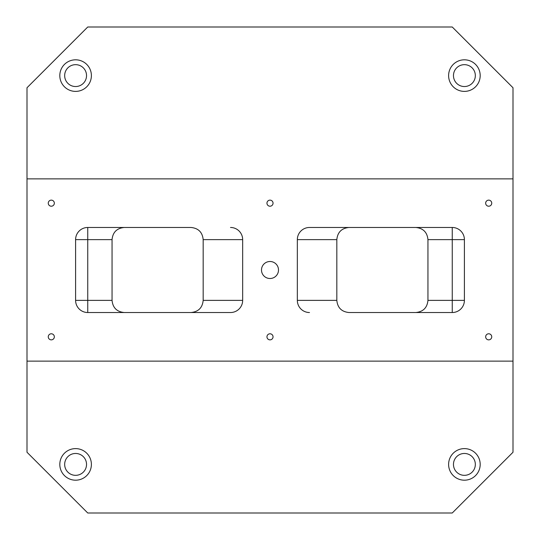 <?xml version="1.0" encoding="UTF-8"?>
<svg xmlns="http://www.w3.org/2000/svg" width="540" height="540" viewBox="0 0 540 540"><rect width="100%" height="100%" fill="white"/><g stroke="black" fill="none" stroke-linecap="round" stroke-linejoin="round"><path stroke-width="0.81" d="M309.488 227.475L348.975 227.475C341.611 228.211 337.561 232.261 336.825 239.625L336.825 300.375C337.561 307.739 341.611 311.789 348.975 312.525L452.25 312.525A12.15 12.15 0 0 0 464.4 300.375L464.4 239.625A12.15 12.15 0 0 0 452.25 227.475L309.488 227.475A12.15 12.15 0 0 0 297.338 239.625L297.338 300.375A12.15 12.15 0 0 0 309.488 312.525M230.513 312.525L191.025 312.525C198.389 311.789 202.439 307.739 203.175 300.375L203.175 239.625C202.439 232.261 198.389 228.211 191.025 227.475L87.75 227.475A12.15 12.15 0 0 0 75.6 239.625L75.6 300.375A12.15 12.15 0 0 0 87.75 312.525L230.513 312.525A12.15 12.15 0 0 0 242.663 300.375L242.663 239.625A12.15 12.15 0 0 0 230.513 227.475M513 361.125L513 452.25L452.25 513L87.75 513L27 452.25L27 361.125L513 361.125L513 178.875L27 178.875L27 361.125M270 278.505A8.505 8.505 0 0 1 262.636 265.748A8.505 8.505 0 0 1 277.364 265.748A8.505 8.505 0 0 1 270 278.505M75.6 480.195A15.795 15.795 0 0 1 61.925 456.502A15.795 15.795 0 0 1 89.275 456.502A15.795 15.795 0 0 1 75.6 480.195M464.4 480.195A15.795 15.795 0 0 1 450.725 456.502A15.795 15.795 0 0 1 478.076 456.502A15.795 15.795 0 0 1 464.4 480.195M51.3 339.863A3.038 3.038 0 0 1 48.667 335.306A3.038 3.038 0 0 1 53.933 335.306A3.038 3.038 0 0 1 51.3 339.863M488.7 339.863A3.038 3.038 0 0 1 486.068 335.306A3.038 3.038 0 0 1 491.333 335.306A3.038 3.038 0 0 1 488.7 339.863M488.7 206.213A3.038 3.038 0 0 1 486.068 201.656A3.038 3.038 0 0 1 491.333 201.656A3.038 3.038 0 0 1 488.7 206.213M270 206.213A3.038 3.038 0 0 1 267.368 201.656A3.038 3.038 0 0 1 272.632 201.656A3.038 3.038 0 0 1 270 206.213M51.3 206.213A3.038 3.038 0 0 1 48.667 201.656A3.038 3.038 0 0 1 53.933 201.656A3.038 3.038 0 0 1 51.3 206.213M270 339.863A3.038 3.038 0 0 1 267.368 335.306A3.038 3.038 0 0 1 272.632 335.306A3.038 3.038 0 0 1 270 339.863M513 178.875L513 87.75L452.25 27L87.75 27L27 87.75L27 178.875M75.6 91.395A15.795 15.795 0 0 1 61.925 67.703A15.795 15.795 0 0 1 89.275 67.703A15.795 15.795 0 0 1 75.6 91.395M464.4 91.395A15.795 15.795 0 0 1 450.725 67.703A15.795 15.795 0 0 1 478.076 67.703A15.795 15.795 0 0 1 464.4 91.395M415.8 312.525C423.164 311.789 427.214 307.739 427.95 300.375L427.95 239.625C427.214 232.261 423.164 228.211 415.8 227.475M124.2 312.525C116.836 311.789 112.786 307.739 112.05 300.375L112.05 239.625C112.786 232.261 116.836 228.211 124.2 227.475M453.465 75.6A10.935 10.935 0 0 1 469.868 66.13A10.935 10.935 0 0 1 469.868 85.07A10.935 10.935 0 0 1 453.465 75.6M453.465 464.4A10.935 10.935 0 0 1 469.868 454.93A10.935 10.935 0 0 1 469.868 473.87A10.935 10.935 0 0 1 453.465 464.4M64.665 464.4A10.935 10.935 0 0 1 81.067 454.93A10.935 10.935 0 0 1 81.067 473.87A10.935 10.935 0 0 1 64.665 464.4M64.665 75.6A10.935 10.935 0 0 1 81.067 66.13A10.935 10.935 0 0 1 81.067 85.07A10.935 10.935 0 0 1 64.665 75.6M336.825 239.625L297.338 239.625M242.663 239.625L203.175 239.625M336.825 300.375L297.338 300.375M242.663 300.375L203.175 300.375M112.05 239.625L87.75 239.625L87.75 227.475M112.05 300.375L87.75 300.375L87.75 312.525M75.6 239.625L87.75 239.625L87.75 300.375L75.6 300.375M452.25 312.525L452.25 300.375L427.95 300.375M464.4 300.375L452.25 300.375L452.25 239.625L427.95 239.625M464.4 239.625L452.25 239.625L452.25 227.475"/></g></svg>
